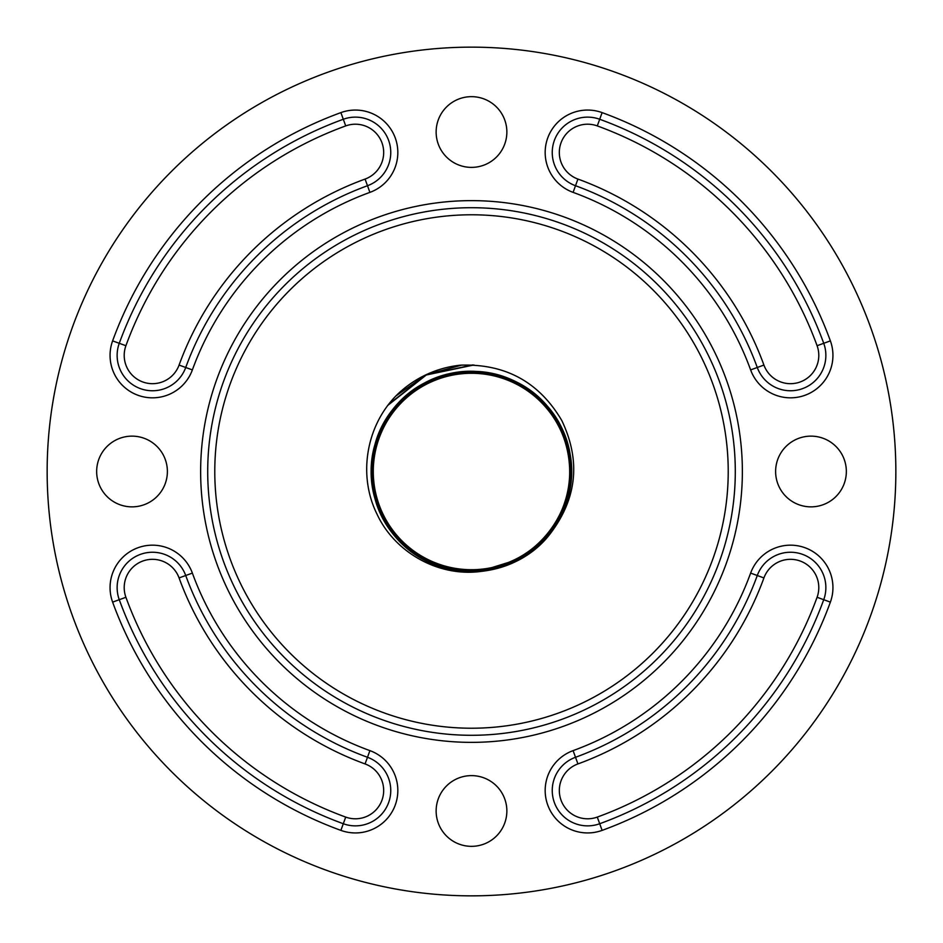 <?xml version="1.0" encoding="UTF-8"?>
<svg xmlns="http://www.w3.org/2000/svg" width="943" height="943" viewBox="0 0 943 943"><rect width="100%" height="100%" fill="white"/><g stroke="black" fill="none" stroke-linecap="round" stroke-linejoin="round"><path stroke-width="1.41" d="M471.5 735.292A263.792 263.792 0 0 0 735.292 471.5A263.792 263.792 0 0 0 471.5 207.708A263.792 263.792 0 0 0 207.708 471.5A263.792 263.792 0 0 0 471.5 735.292A263.792 263.792 0 0 1 207.708 471.5A263.792 263.792 0 0 1 471.5 207.708M119.266 343.299A35.362 35.362 0 0 0 152.495 390.756A35.362 35.362 0 0 0 185.724 367.487A304.118 304.118 0 0 1 367.487 185.724A35.362 35.362 0 0 0 388.622 140.401A35.362 35.362 0 0 0 343.299 119.266A374.842 374.842 0 0 0 119.266 343.299L125.914 345.716A28.29 28.29 0 0 0 152.495 383.683A28.29 28.29 0 0 0 179.076 365.071L185.724 367.487A304.118 304.118 0 0 1 367.487 185.724A35.362 35.362 0 0 0 388.622 140.401A35.362 35.362 0 0 0 343.299 119.266A374.842 374.842 0 0 0 119.266 343.299A35.362 35.362 0 0 0 152.495 390.756A35.362 35.362 0 0 0 185.724 367.487L192.372 369.904A42.435 42.435 0 0 1 152.495 397.828A42.435 42.435 0 0 1 112.618 340.883L119.266 343.299A35.362 35.362 0 0 0 152.495 390.756M763.924 365.071A28.29 28.29 0 0 0 790.505 383.683A28.29 28.29 0 0 0 817.086 345.716A367.77 367.77 0 0 0 597.284 125.914A28.29 28.29 0 0 0 561.026 142.817A28.29 28.29 0 0 0 577.929 179.076A311.19 311.19 0 0 1 763.924 365.071L757.276 367.487A35.362 35.362 0 0 0 790.505 390.756A35.362 35.362 0 0 0 823.734 343.299A374.842 374.842 0 0 0 599.701 119.266A35.362 35.362 0 0 0 554.378 140.401A35.362 35.362 0 0 0 575.513 185.724A304.118 304.118 0 0 1 757.276 367.487A304.118 304.118 0 0 0 575.513 185.724A304.118 304.118 0 0 1 757.276 367.487L750.628 369.904A297.045 297.045 0 0 0 573.096 192.372A42.435 42.435 0 0 1 547.73 137.984A42.435 42.435 0 0 1 602.117 112.618A381.915 381.915 0 0 1 830.382 340.883A42.435 42.435 0 0 1 790.505 397.828A42.435 42.435 0 0 1 750.628 369.904M365.071 763.924A311.19 311.19 0 0 1 179.076 577.929A28.29 28.29 0 0 0 142.817 561.026A28.29 28.29 0 0 0 125.914 597.284A367.77 367.77 0 0 0 345.716 817.086A28.29 28.29 0 0 0 383.247 795.42A28.29 28.29 0 0 0 365.071 763.924L367.487 757.276A304.118 304.118 0 0 1 185.724 575.513A35.362 35.362 0 0 0 140.401 554.378A35.362 35.362 0 0 0 119.266 599.701A374.842 374.842 0 0 0 343.299 823.734A35.362 35.362 0 0 0 390.213 796.646A35.362 35.362 0 0 0 367.487 757.276A304.118 304.118 0 0 1 185.724 575.513A35.362 35.362 0 0 0 140.401 554.378A35.362 35.362 0 0 0 119.266 599.701A374.842 374.842 0 0 0 343.299 823.734L340.883 830.382A381.915 381.915 0 0 1 112.618 602.117A42.435 42.435 0 0 1 137.984 547.73A42.435 42.435 0 0 1 192.372 573.096A297.045 297.045 0 0 0 369.904 750.628A42.435 42.435 0 0 1 355.393 832.94A42.435 42.435 0 0 1 340.883 830.382M577.929 763.924A28.29 28.29 0 0 0 587.607 818.795A28.29 28.29 0 0 0 597.284 817.086A367.77 367.77 0 0 0 817.086 597.284A28.29 28.29 0 0 0 800.183 561.026A28.29 28.29 0 0 0 763.924 577.929A311.19 311.19 0 0 1 577.929 763.924L575.513 757.276A35.362 35.362 0 0 0 587.607 825.868A35.362 35.362 0 0 0 599.701 823.734A374.842 374.842 0 0 0 823.734 599.701A35.362 35.362 0 0 0 802.599 554.378A35.362 35.362 0 0 0 757.276 575.513A304.118 304.118 0 0 1 575.513 757.276A304.118 304.118 0 0 0 757.276 575.513A304.118 304.118 0 0 1 575.513 757.276L573.096 750.628A297.045 297.045 0 0 0 750.628 573.096A42.435 42.435 0 0 1 805.016 547.73A42.435 42.435 0 0 1 830.382 602.117A381.915 381.915 0 0 1 602.117 830.382A42.435 42.435 0 0 1 545.82 797.872A42.435 42.435 0 0 1 573.096 750.628M471.5 846.342A35.362 35.362 0 0 1 436.137 810.98A35.362 35.362 0 0 1 471.5 775.617A35.362 35.362 0 0 1 506.863 810.98A35.362 35.362 0 0 1 471.5 846.342M810.98 506.863A35.362 35.362 0 0 1 775.617 471.5A35.362 35.362 0 0 1 810.98 436.137A35.362 35.362 0 0 1 846.342 471.5A35.362 35.362 0 0 1 810.98 506.863M471.5 96.657A35.362 35.362 0 0 0 436.137 132.02A35.362 35.362 0 0 0 471.5 167.382A35.362 35.362 0 0 0 506.863 132.02A35.362 35.362 0 0 0 471.5 96.657M132.02 436.137A35.362 35.362 0 0 0 96.657 471.5A35.362 35.362 0 0 0 132.02 506.863A35.362 35.362 0 0 0 167.382 471.5A35.362 35.362 0 0 0 132.02 436.137M471.5 895.85A424.35 424.35 0 0 0 895.85 471.5A424.35 424.35 0 0 0 471.5 47.15A424.35 424.35 0 0 0 47.15 471.5A424.35 424.35 0 0 0 471.5 895.85M569.713 471.5A98.213 98.213 0 0 1 493.554 567.203L492.01 567.545A98.213 98.213 0 0 1 373.287 471.5A98.213 98.213 0 0 1 471.5 373.287A98.213 98.213 0 0 1 569.713 471.5M461.881 365.071L426.118 374.736L395.812 396.025C365.872 426.837 357.963 475.885 377.047 514.23C394.976 552.822 439.155 577.458 481.732 571.328C434.511 577.081 386.606 544.3 374.854 498.246C361.923 454.467 383.636 403.887 424.256 383.117C464.121 360.921 518.19 371.023 547.329 406.079C577.705 440.086 579.697 495.028 551.891 531.121C525.381 568.181 472.254 582.149 430.963 562.936C389.035 545.207 363.774 496.454 373.463 452.003C381.573 407.223 423.584 371.931 469.048 371.648C514.477 369.739 558.091 402.967 568.334 447.241C580.134 491.126 557.278 540.928 516.351 560.602C476.144 581.713 422.582 570.338 394.445 534.74C365.047 500.167 364.411 445.45 392.96 410.205C420.248 373.982 473.457 361.381 514.065 381.502C555.368 400.174 579.308 449.292 568.57 493.295C559.411 537.651 516.752 571.753 471.5 570.928C426.248 571.706 383.66 537.581 374.56 493.272C361.075 440.039 400.233 381.538 454.526 373.676C498.918 365.189 546.645 391.498 563.16 433.532C581.159 474.954 565.965 527.255 528.587 552.563C492.14 579.191 437.823 575.808 404.96 544.913C371.023 515.208 362.418 461.504 385.345 422.7C406.881 383.094 457.367 362.949 500.226 376.811C543.545 389.141 574.252 433.945 570.114 478.773C567.58 523.719 530.614 563.466 485.999 569.254C432.212 578.731 377.047 535.612 373.239 481.178C368.053 436.526 397.64 391.109 440.546 377.801C482.957 362.984 533.714 381.891 556.075 420.802C579.815 458.911 572.495 512.532 539.455 542.873C507.499 574.358 453.607 578.967 416.794 553.376C379.086 529.117 362.796 477.582 379.687 436.079C395.082 394.009 441.772 366.839 485.928 374.218C530.32 380.017 567.038 419.6 569.513 464.274C573.981 511.731 538.795 558.586 492.01 567.545L516.033 560.083M570.032 463.084L570.303 471.5C570.02 490.054 564.998 507.169 555.25 522.858C581.018 482.781 571.328 424.998 533.868 395.494C499.802 366.473 445.803 365.778 410.971 393.938C375.161 420.837 362.642 473.41 382.504 513.593C400.916 554.449 449.505 578.2 493.083 567.627C537.015 558.598 570.857 516.375 570.079 471.5C570.904 426.625 537.097 384.331 493.118 375.243C449.481 364.611 400.775 388.339 382.269 429.289C362.312 469.555 374.807 522.328 410.724 549.368C445.662 577.682 499.92 577.057 534.209 547.907C569.501 520.006 580.782 466.891 559.847 427.026C540.339 386.441 490.961 363.786 447.454 375.491C403.545 385.64 370.599 428.876 372.485 473.928C372.768 519.015 407.765 560.672 452.168 568.7C496.242 578.318 544.582 553.27 562.169 511.695C581.218 470.757 567.368 418.067 530.614 391.793C487.507 357.892 418.162 369.868 388.917 416.323C363.114 453.453 367.758 507.805 399.526 540.033C430.114 573.368 484.207 580.747 522.634 556.806C561.875 534.245 580.947 483.052 566 440.287C550.217 387.597 486.458 357.385 435.654 378.579C393.066 394.115 365.483 441.371 372.921 486.128C378.756 531.109 418.833 568.405 464.168 570.963C509.373 575.124 554.567 544.17 567.002 500.474C580.982 457.249 560.661 406.339 520.725 384.614C481.578 361.487 427.427 370.163 397.463 404.394C366.297 437.54 362.902 492.317 389.754 529.082C415.274 566.767 468.011 582.09 509.786 563.938C552.185 547.282 578.719 499.153 570.15 454.385C563.183 409.345 521.998 372.886 476.415 371.436C430.916 368.359 386.288 400.575 374.878 444.766C361.9 488.521 383.565 539.148 424.209 559.977C464.946 582.762 520.524 571.635 549.345 534.881C576.963 499.26 581.112 461.139 561.792 420.519C539.148 382.08 505.413 363.621 460.585 365.165A106.889 106.889 0 0 0 395.812 396.025M388.881 404.099L426.283 374.96L472.608 364.929M473.916 364.976L426.295 374.996L388.056 405.184M481.732 571.328C509.043 568.169 531.581 556.016 549.345 534.881M555.25 522.858C540.587 545.95 520.017 560.731 493.554 567.203M471.5 214.78A256.72 256.72 0 0 0 214.78 471.5A256.72 256.72 0 0 0 471.5 728.22A256.72 256.72 0 0 0 728.22 471.5A256.72 256.72 0 0 0 471.5 214.78M471.5 200.635A270.865 270.865 0 0 1 742.365 471.5A270.865 270.865 0 0 1 471.5 742.365A270.865 270.865 0 0 1 200.635 471.5A270.865 270.865 0 0 1 471.5 200.635M817.086 345.716L823.734 343.299A374.842 374.842 0 0 0 599.701 119.266A35.362 35.362 0 0 0 554.378 140.401A35.362 35.362 0 0 0 575.513 185.724L577.929 179.076M597.284 817.086L599.701 823.734A374.842 374.842 0 0 0 823.734 599.701A35.362 35.362 0 0 0 802.599 554.378A35.362 35.362 0 0 0 757.276 575.513L763.924 577.929M587.607 825.868A35.362 35.362 0 0 0 599.701 823.734L602.117 830.382M790.505 390.756A35.362 35.362 0 0 0 823.734 343.299L830.382 340.883M355.393 825.868A35.362 35.362 0 0 0 367.487 757.276L369.904 750.628M112.618 340.883A381.915 381.915 0 0 1 340.883 112.618A42.435 42.435 0 0 1 395.27 137.984A42.435 42.435 0 0 1 369.904 192.372A297.045 297.045 0 0 0 192.372 369.904M757.276 367.487A304.118 304.118 0 0 0 575.513 185.724L573.096 192.372M179.076 365.071A311.19 311.19 0 0 1 365.071 179.076A28.29 28.29 0 0 0 381.974 142.817A28.29 28.29 0 0 0 345.716 125.914A367.77 367.77 0 0 0 125.914 345.716M575.513 757.276A304.118 304.118 0 0 0 757.276 575.513L750.628 573.096M830.382 602.117L817.086 597.284M112.618 602.117L125.914 597.284M192.372 573.096L179.076 577.929M345.716 817.086L343.299 823.734M602.117 112.618L597.284 125.914M365.071 179.076L369.904 192.372M340.883 112.618L345.716 125.914"/></g></svg>
